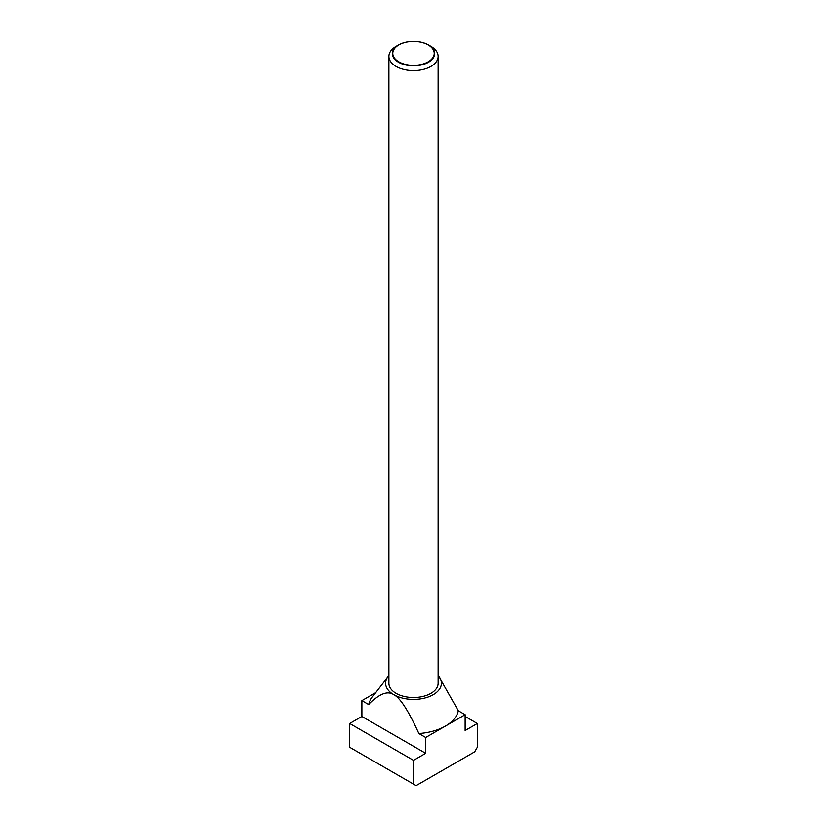 <?xml version="1.0" encoding="UTF-8"?>
<svg xmlns="http://www.w3.org/2000/svg" width="827" height="827" viewBox="0 0 827 827"><rect width="100%" height="100%" fill="white"/><g stroke="black" fill="none" stroke-linecap="round" stroke-linejoin="round"><path stroke-width="1.24" d="M430.908 46.333L428.489 44.937A21.192 12.24 180 0 1 428.489 62.242A21.192 12.24 180 0 1 398.511 62.242A21.192 12.24 180 0 1 398.511 44.937A21.192 12.24 180 0 1 428.489 44.937L430.908 46.333A24.624 14.214 0 0 1 438.124 56.381L438.124 683.288A24.624 14.214 0 0 1 422.917 696.427A24.624 14.214 0 0 1 396.092 693.336A24.624 14.214 0 0 1 388.876 683.288L388.876 56.381A24.624 14.214 0 0 0 396.092 66.439A24.624 14.214 0 0 0 422.917 69.52A24.624 14.214 0 0 0 438.124 56.381M398.511 44.937L396.092 46.333A24.624 14.214 0 0 0 388.876 56.381M398.841 61.839A20.737 11.971 0 0 0 428.159 61.839A20.737 11.971 0 0 0 428.159 44.906A20.737 11.971 0 0 0 398.841 44.906A20.737 11.971 0 0 0 398.841 61.839M465.146 714.704L458.323 710.755A45.144 26.061 180 0 1 445.422 726.096A45.144 26.061 180 0 1 418.855 733.539L425.688 737.488L465.146 714.704L465.146 730.53L477.334 723.501L477.334 747.288L474.729 751.805L416.115 785.65L413.5 784.141L413.5 760.354L425.688 753.314L425.688 737.488M438.124 675.711A27.901 16.106 180 0 1 438.972 676.713A27.901 16.106 180 0 1 429.327 696.561A27.901 16.106 180 0 1 393.766 694.68A27.901 16.106 180 0 1 388.028 676.713A27.901 16.106 180 0 1 388.876 675.711M388.028 676.713L372.295 697.027A45.144 26.061 180 0 0 368.677 704.573C379.169 693.75 387.532 690.452 393.766 694.68C400.01 697.647 408.373 710.6 418.855 733.539M458.323 710.755L438.972 676.713M375.696 692.633L361.854 700.624L361.854 716.461L349.666 723.501L349.666 747.288L413.5 784.141M368.677 704.573L361.854 700.624M477.334 723.501L465.146 716.461M425.688 753.314L361.854 716.461M413.5 760.354L349.666 723.501"/></g></svg>
